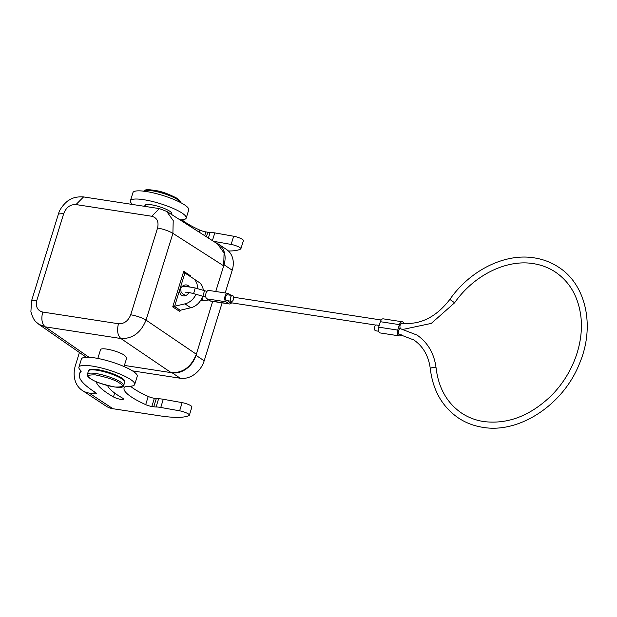 <?xml version="1.0" encoding="UTF-8"?>
<svg xmlns="http://www.w3.org/2000/svg" width="617" height="617" viewBox="0 0 617 617"><rect width="100%" height="100%" fill="white"/><g stroke="black" fill="none" stroke-linecap="round" stroke-linejoin="round"><path stroke-width="0.93" d="M124.703 382.193A18.98 3.972 17.2 0 0 122.05 378.969A18.98 3.972 17.2 0 0 121.541 378.637A18.98 3.972 17.2 0 0 101.743 371.156A18.98 3.972 17.2 0 0 88.439 370.964L89.573 369.676A18.664 3.91 17.2 0 1 103.818 370.925A18.664 3.91 17.2 0 1 121.526 377.859A18.664 3.91 17.2 0 1 124.503 380.488L124.703 382.193L123.685 385.494A18.98 3.972 17.2 0 0 121.032 382.27A18.98 3.972 17.2 0 0 120.523 381.938A18.98 3.972 17.2 0 0 100.725 374.457A18.98 3.972 17.2 0 0 87.421 374.264C86.434 374.966 87.583 376.524 90.884 378.938C99.777 384.946 124.565 390.345 123.685 385.494M97.825 358.438L100.548 349.638A13.728 2.877 -162.8 0 1 110.165 349.77A13.728 2.877 -162.8 0 1 124.48 355.184L126.74 357.845M145.026 205.955A14.014 2.938 17.2 0 1 144.918 205.299A14.014 2.938 17.2 0 1 155.075 205.515A14.014 2.938 17.2 0 1 169.737 211.207A14.014 2.938 17.2 0 1 171.696 213.59A14.014 2.938 17.2 0 1 171.241 214.068M181.946 219.822A52.561 11.006 -162.8 0 0 185.47 222.421A52.561 11.006 -162.8 0 0 199.731 230.064A5.838 1.226 -162.8 0 0 205.877 231.907L207.806 232.193A9.348 1.959 -162.8 0 0 210.119 232.401L208.376 238.039M130.442 386.211A52.561 11.006 17.2 0 0 148.227 396.453A5.838 1.226 17.2 0 0 154.327 398.289A5.838 1.226 17.2 0 0 154.373 398.297L156.302 398.582A9.348 1.959 -162.8 0 0 158.615 398.79L156.078 406.973A9.348 1.959 17.2 0 1 153.764 406.765L151.844 406.48A5.838 1.226 17.2 0 1 151.797 406.472A5.838 1.226 17.2 0 1 145.689 404.636A52.561 11.006 17.2 0 1 124.079 388.062A52.561 11.006 17.2 0 1 124.788 386.952A17.523 3.671 17.2 0 1 128.359 386.25A29.2 6.116 17.2 0 0 134.699 384.468A29.2 6.116 17.2 0 0 108.615 369.992A29.2 6.116 17.2 0 0 78.907 367.2A29.2 6.116 17.2 0 0 80.272 370.023A17.523 3.671 17.2 0 1 81.089 371.719A17.523 3.671 17.2 0 1 80.842 372.097A99.283 20.785 -162.8 0 0 79.446 374.241A99.283 20.785 -162.8 0 0 95.396 392.458A5.838 1.226 17.2 0 1 96.337 393.53A5.838 1.226 17.2 0 1 93.73 393.762L89.172 393.068A26.284 20.839 123.4 0 1 82.316 390.468A26.284 20.839 123.4 0 1 75.459 365.295L79.423 352.492M107.574 385.556A70.083 14.677 17.2 0 0 122.151 397.88A5.838 1.226 17.2 0 1 123.385 399.13A5.838 1.226 17.2 0 1 120.731 399.353A5.838 1.226 17.2 0 1 113.459 396.932A81.76 17.122 17.2 0 1 96.159 381.638M118.456 323.74C124.14 323.979 128.228 320.987 130.711 314.77L157.566 228.012C158.978 221.634 157.034 217.716 151.728 216.251L75.984 204.566C70.299 204.335 66.212 207.32 63.728 213.536L36.873 300.294L31.575 300.749L30.896 311.654C33.627 321.31 36.01 321.681 38.933 324.334L45.141 326.833C41.863 323.763 41.054 318.835 42.712 312.055L118.456 323.74C116.798 330.519 117.608 335.447 120.878 338.517C132.485 338.91 140.869 332.779 146.036 320.107L172.899 233.349L173.215 220.57L166.683 211.423M180.272 310.243L179.871 311.554L180.249 310.258L190.807 307.767A14.6 11.654 -56.3 0 0 202.6 296.199M190.846 276.054L190.638 276.755M179.894 310.713L180.249 310.258L174.225 306.325L172.729 306.896L183.743 271.31L190.854 276.046M189.149 286.627A5.838 4.658 -56.3 0 0 188.085 285.555A5.838 4.658 -56.3 0 0 180.087 289.682A5.838 4.658 -56.3 0 0 181.606 295.281A5.838 4.658 -56.3 0 0 189.018 292.52M232.447 295.558L227.681 294.818A2.923 1.65 98.8 0 0 225.675 297.085A2.923 1.65 98.8 0 0 226.393 300.433A2.923 1.65 98.8 0 0 226.794 300.595L231.56 301.327A2.923 1.65 -81.2 0 1 231.159 301.173A2.923 1.65 -81.2 0 1 230.442 297.826A2.923 1.65 -81.2 0 1 232.447 295.558A2.923 1.65 -81.2 0 1 232.848 295.713A2.923 1.65 -81.2 0 1 233.565 299.06A2.923 1.65 -81.2 0 1 231.56 301.327M379.224 325.414L376.563 325.005A2.923 1.65 98.8 0 0 374.558 327.272A2.923 1.65 98.8 0 0 375.275 330.619A2.923 1.65 98.8 0 0 375.668 330.774L378.614 331.229M401.274 334.769A4.381 2.476 -81.2 0 1 399.261 335.887A4.381 2.476 -81.2 0 1 398.659 335.656A4.381 2.476 -81.2 0 1 397.734 330.095L399.423 324.642A4.381 2.476 -81.2 0 1 402.284 321.781A4.381 2.476 -81.2 0 1 403.873 323.455M399.261 335.887L380.211 332.949A4.381 2.476 -81.2 0 1 379.609 332.717A4.381 2.476 -81.2 0 1 378.684 327.157L397.734 330.095M400.772 328.838C399.338 326.709 397.047 334.098 399.083 334.291L413.806 339.944C423.193 346.392 428.707 356.086 430.334 369.028A2.923 1.273 173.7 0 1 432.417 367.555A2.923 1.273 173.7 0 1 435.749 367.84A2.923 1.273 173.7 0 1 436.142 368.388C434.345 353.78 427.982 342.674 417.046 335.085L400.371 328.676M228.529 300.865A2.923 1.65 98.8 0 0 229.323 302.384A2.923 1.65 98.8 0 0 229.725 302.546L375.954 325.105M231.437 295.566L228.506 293.615A4.381 2.476 98.8 0 0 227.904 293.376A4.381 2.476 98.8 0 0 224.897 296.777A4.381 2.476 98.8 0 0 225.976 301.798L228.899 303.749A4.381 2.476 98.8 0 0 229.501 303.988A4.381 2.476 98.8 0 0 231.545 302.824M31.575 300.749L58.43 213.991C60.15 207.158 67.554 200.625 68.865 200.294C72.536 197.656 77.434 196.53 83.565 196.923L159.425 208.623L166.644 211.4M63.728 213.536L58.43 213.983M75.984 204.566L83.565 196.923M151.728 216.251L159.363 208.615M213.443 241.286L231.128 244.425A7.011 1.465 17.2 0 1 237.869 246.499A7.011 1.465 17.2 0 1 240.885 248.767A7.011 1.465 17.2 0 1 240.676 248.998A70.083 14.677 17.2 0 1 228.413 250.988M132.439 204.458A17.523 3.671 -162.8 0 0 131.776 203.633A29.2 6.116 17.2 0 1 130.411 200.81A29.2 6.116 17.2 0 1 160.119 203.602A29.2 6.116 17.2 0 1 186.203 218.079A29.2 6.116 17.2 0 1 179.979 219.868M134.699 384.468L137.229 376.285A29.2 6.116 -162.8 0 0 111.145 361.809A29.2 6.116 -162.8 0 0 81.444 359.017L78.907 367.2M182.154 402.631L179.624 410.814A7.011 1.465 17.2 0 1 186.365 412.889A7.011 1.465 17.2 0 1 189.38 415.156L191.91 406.973A7.011 1.465 -162.8 0 0 188.902 404.706A7.011 1.465 -162.8 0 0 182.154 402.631L163.289 399.276A14.6 3.054 -162.8 0 0 158.615 398.79M240.885 248.767L243.414 240.584A7.011 1.465 -162.8 0 0 240.406 238.316A7.011 1.465 -162.8 0 0 233.666 236.242L231.128 244.425M212.402 240.615L214.801 232.894L233.666 236.242M214.801 232.894A14.6 3.054 -162.8 0 0 210.119 232.401M186.203 218.079L188.74 209.896A29.2 6.116 -162.8 0 0 162.649 195.419A29.2 6.116 -162.8 0 0 132.948 192.627L130.411 200.81M82.316 390.468L106.093 406.133A26.284 20.839 -56.6 0 0 112.95 408.732L159.965 415.85A70.083 14.677 17.2 0 0 189.172 415.388A7.011 1.465 17.2 0 0 189.38 415.156M156.078 406.973A14.6 3.054 17.2 0 1 160.759 407.459L163.289 399.276M179.624 410.814L160.759 407.459M157.566 228.012C163.636 229.138 168.75 230.92 172.899 233.349L223.686 265.858L224.079 253.047L217.516 243.892L166.713 211.376M130.711 314.77C136.797 315.889 141.91 317.662 146.036 320.107L196.329 354.235L212.688 301.397M124.395 365.426L171.171 372.645C182.84 373.123 191.224 366.984 196.329 354.235L195.99 355.323L204.188 360.791L222.128 302.847M197.44 288.633A14.6 11.654 123.7 0 0 192.944 278.267A14.6 11.654 123.7 0 0 192.89 278.228L184.599 272.799L183.743 271.31M195.982 294.286A14.6 11.654 123.7 0 1 184.953 303.865L174.225 306.325M203.286 290.314A14.6 11.654 -56.3 0 0 198.797 282.17A14.6 11.654 -56.3 0 0 198.743 282.131L192.998 278.306M227.904 293.376L208.855 290.437A4.381 2.476 98.8 0 0 205.847 293.839A4.381 2.476 98.8 0 0 206.919 298.859L209.849 300.811A4.381 2.476 98.8 0 0 210.451 301.05L229.501 303.988M402.284 321.781L383.234 318.842A4.381 2.476 98.8 0 0 380.373 321.704L378.684 327.157M89.018 357.274L45.141 326.833L120.878 338.517L171.171 372.645L172.12 372.791A21.61 17.245 -56.3 0 0 195.99 355.323M215.749 291.502L224.025 264.762A21.61 17.245 -56.3 0 0 218.387 244.062A21.61 17.245 -56.3 0 0 215.495 242.597M84.799 356.217A21.61 17.245 -56.3 0 0 85.856 357.258M218.387 244.062L226.586 249.53A21.61 17.245 123.7 0 1 232.223 270.231L224.025 264.762M225.19 292.959L232.223 270.231M204.188 360.791A21.61 17.245 123.7 0 1 180.318 378.252L172.12 372.791M132.454 370.871L180.318 378.252M180.249 202.384A18.98 3.972 -162.8 0 0 177.573 199.6A18.98 3.972 -162.8 0 0 177.064 199.268A18.98 3.972 -162.8 0 0 158.222 192.01A18.98 3.972 -162.8 0 0 144.193 191.224M119.258 382.902C124.626 385.88 123.169 387.252 114.878 387.029C102.838 384.46 94.933 381.792 91.162 379.039C85.794 376.062 87.259 374.689 95.55 374.912C107.589 377.488 115.495 380.149 119.258 382.902M154.373 398.297L151.844 406.48M185.123 292.25L185.123 292.25C186.126 291.972 188.956 292.419 193.607 293.599L195.227 287.992C184.491 285.841 179.678 286.219 180.781 289.126L181.066 291.88L182.694 293.761L185.601 295.574M205.831 297.07L202.885 296.276L204.505 290.669L195.227 287.992M208.315 299.785A2.923 2.591 -97.3 0 1 207.173 299.029M403.564 329.293L431.291 323.401L454.613 302.793L449.855 299.407C470.2 270.184 504.953 252.947 534.314 257.883C543.261 259.279 551.405 262.402 558.732 267.269C586.327 284.877 595.166 326.725 579.579 363.351C563.606 404.451 519.429 433.867 482.756 427.319C473.81 425.923 465.665 422.792 458.338 417.933C442.32 406.827 432.987 390.53 430.334 369.028M400.626 328.714A2.923 1.65 -81.2 0 1 400.094 325.336A2.923 1.65 -81.2 0 1 402.06 323.223C420.223 325.09 436.15 317.153 449.855 299.407M36.873 300.294C35.462 306.672 37.406 310.598 42.712 312.055M205.877 231.907L204.705 235.694M199.098 232.1L199.731 230.064M93.73 393.762L94.339 391.78M80.842 372.097L81.105 371.264M148.227 396.453L145.689 404.636M114.662 393.052L113.459 396.932M206.387 236.766L207.806 232.193M89.172 393.068L112.95 408.732M156.302 398.582L153.764 406.765M176.485 198.049L161.407 191.926L150.587 189.828L145.535 190.622M179.871 311.554L172.729 306.896M184.915 273.007L174.619 306.263M190.807 307.767L184.953 303.865M200.702 300.309L204.929 300.456A2.923 2.591 -97.3 0 1 201.983 297.857M228.899 303.749L209.849 300.811M206.919 298.859L225.976 301.798M380.373 321.704L399.423 324.642M180.226 202.823C181.213 202.129 180.064 200.571 176.763 198.157C169.012 194.124 162.24 191.632 156.448 190.676C142.897 188.524 145.45 190.506 143.962 191.602M454.613 302.793C473.825 275.159 506.572 259.071 533.42 263.652C541.541 264.924 548.899 267.747 555.493 272.128C570.177 282.247 578.684 297.409 581.013 317.632C582.286 330.859 580.412 344.325 575.391 358.022C570.015 372.329 561.925 384.939 551.112 395.844C530.065 415.951 507.575 424.511 483.651 421.542C475.53 420.277 468.172 417.454 461.578 413.074C447.109 403.117 438.633 388.216 436.142 368.388M144.895 206.379L145.373 204.813M88.439 370.964L87.421 374.264M38.856 324.349L86.264 357.243M233.642 297.24L381.19 319.999M171.194 214.246L171.595 212.934M126.747 357.821L124.04 366.552M80.634 370.416L79.446 374.241M192.944 278.267L198.797 282.17M202.885 296.276L193.607 293.599M204.929 300.456L208.608 299.985M207.011 291.347L204.505 290.669"/></g></svg>
